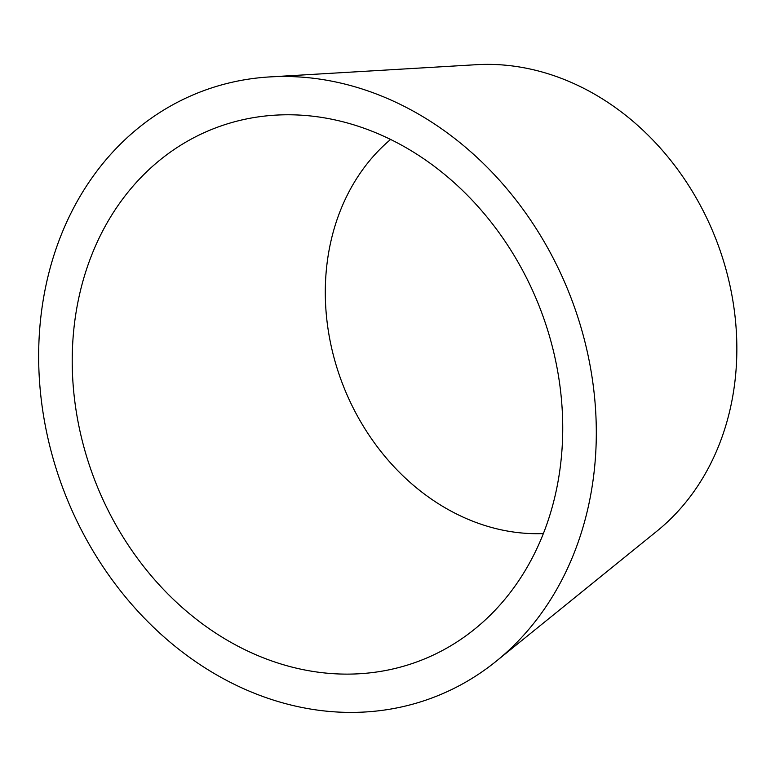 <?xml version="1.0" encoding="UTF-8"?>
<svg xmlns="http://www.w3.org/2000/svg" width="775" height="775" viewBox="0 0 775 775"><rect width="100%" height="100%" fill="white"/><g stroke="black" fill="none" stroke-linecap="round" stroke-linejoin="round"><path stroke-width="1.16" d="M297.455 114.981A285.336 238.642 -111.2 0 0 275.609 115.136A285.336 238.642 -111.2 0 0 94.967 480.703A285.336 238.642 -111.2 0 0 474.784 629.029A285.336 238.642 -111.2 0 0 544.408 320.24A285.336 238.642 -111.2 0 0 297.455 114.981M294.713 76.725A324.396 271.308 -111.2 0 0 269.874 76.909A324.396 271.308 -111.2 0 0 64.509 492.503A324.396 271.308 -111.2 0 0 496.32 661.143A324.396 271.308 -111.2 0 0 575.467 310.077A324.396 271.308 -111.2 0 0 294.713 76.725M496.32 661.143L657.035 531.049A258.937 216.564 -111.2 0 0 720.217 250.829A258.937 216.564 -111.2 0 0 496.107 64.558A258.937 216.564 -111.2 0 0 476.286 64.703L269.874 76.909M390.6 139.452A219.877 183.898 -111.2 0 0 342.821 384.632A219.877 183.898 -111.2 0 0 543.362 533.578"/></g></svg>
